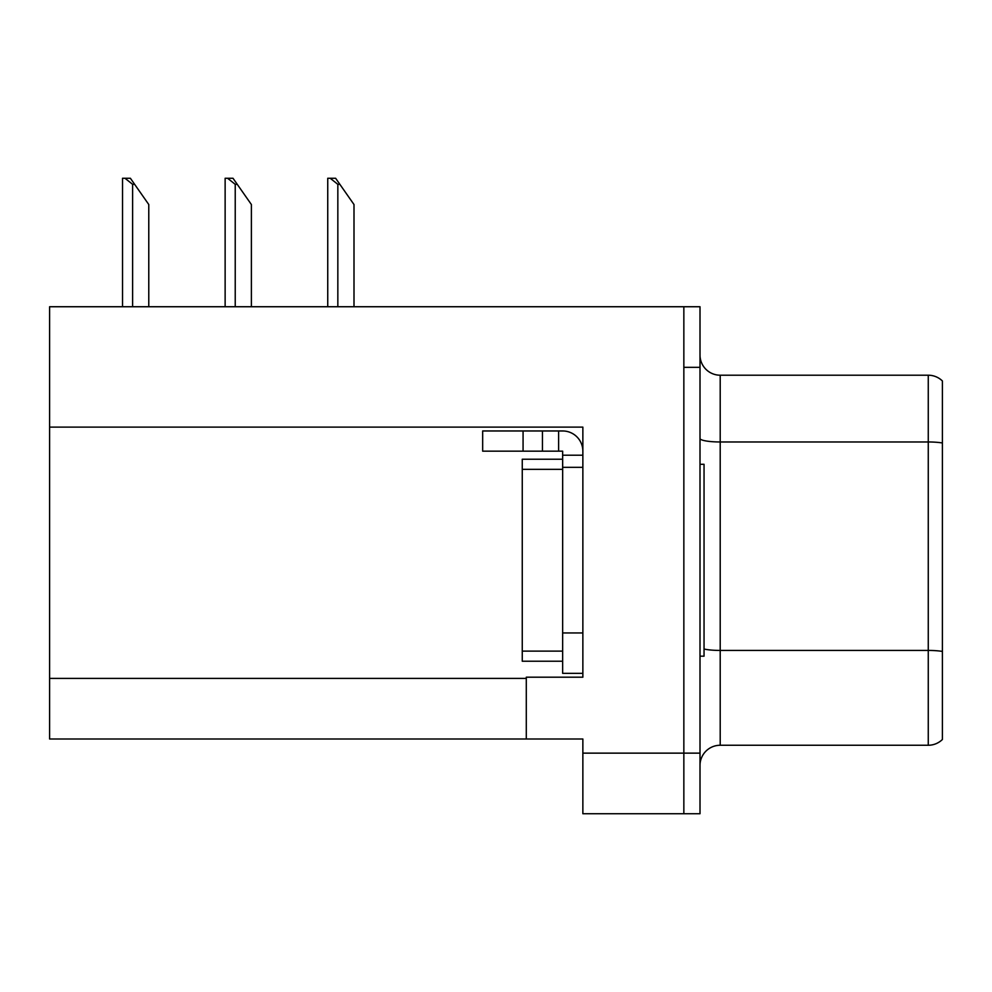<?xml version="1.0" encoding="UTF-8"?>
<svg xmlns="http://www.w3.org/2000/svg" width="992" height="992" viewBox="0 0 992 992"><rect width="100%" height="100%" fill="white"/><g stroke="black" fill="none" stroke-linecap="round" stroke-linejoin="round"><path stroke-width="1.49" d="M582.862 467.319L582.862 632.946L562.65 632.946L562.65 673.345L582.862 673.345L582.862 632.946L582.862 677.189L526.293 677.189L526.293 738.99L49.6 738.99L49.6 427.118L582.862 427.118L582.862 467.319L562.65 467.319L562.65 451.162L542.45 451.162L542.45 430.962L562.65 430.962A20.2 20.2 0 0 1 582.85 451.174M526.293 738.99L582.862 738.99L582.862 813.738L683.848 813.738L683.848 753.139L683.848 813.738L700.005 813.738L700.005 753.139L683.848 753.139L683.848 306.739L49.6 306.739L49.6 427.118M700.005 765.452A20.2 20.2 0 0 1 720.204 745.252L928.264 745.252L928.264 375.212L720.204 375.212A20.2 20.2 0 0 1 700.005 355.012A20.2 20.2 0 0 0 720.204 375.212L720.204 745.252M683.848 306.739L700.005 306.739L700.005 367.338L683.848 367.338L683.848 753.139L582.862 753.139M942.4 380.978A20.2 20.2 0 0 0 928.264 375.212A20.2 20.2 0 0 1 942.4 380.978L942.4 739.486A20.2 20.2 0 0 1 928.264 745.252M700.005 367.338L700.005 753.139M339.859 184.326L337.838 184.326L330.2 178.262L335.618 178.262L353.995 204.526L353.995 306.739M327.744 306.739L327.744 178.262L330.2 178.262M237.249 184.326L235.228 184.326L227.59 178.262L233.008 178.262L251.385 204.526L251.385 306.739M225.134 306.739L225.134 178.262L227.59 178.262M134.639 184.326L132.618 184.326L124.98 178.262L130.386 178.262L148.775 204.526L148.775 306.739M122.524 306.739L122.524 178.262L124.98 178.262M523.069 451.162L523.069 430.962L482.67 430.962L482.67 451.162L542.45 451.162M523.069 430.962L542.45 430.962M562.65 673.345L582.862 673.345M558.608 451.162L558.608 430.962M582.862 455.204L562.65 455.204M562.65 632.946L562.662 459.234L522.263 459.234L522.263 469.34L562.65 469.34M700.005 464.293L704.047 464.293L704.047 656.183L700.005 656.183M562.65 661.23L522.263 661.23L522.263 469.34M49.6 678.404L526.293 678.404M942.4 442.978A20.2 3.509 180 0 0 928.264 441.973L720.204 441.973A20.2 3.509 -0 0 1 700.005 438.464M942.4 651.434A20.2 3.509 180 0 0 928.264 650.43L720.204 650.43A20.2 3.509 0 0 1 704.047 649.028M337.838 306.739L337.838 184.326M235.228 306.739L235.228 184.326M132.618 306.739L132.618 184.326M522.263 651.124L562.65 651.124"/></g></svg>
